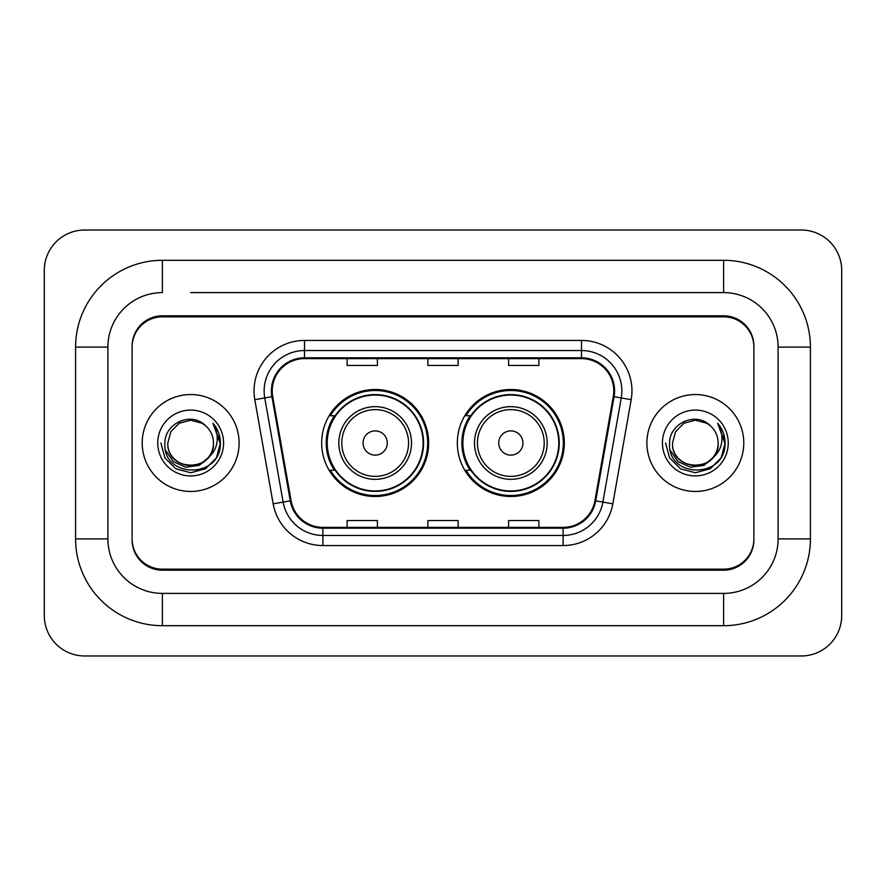 <?xml version="1.0" encoding="UTF-8"?>
<svg xmlns="http://www.w3.org/2000/svg" width="886" height="886" viewBox="0 0 886 886"><rect width="100%" height="100%" fill="white"/><g stroke="black" fill="none" stroke-linecap="round" stroke-linejoin="round"><path stroke-width="1.33" d="M457.331 443A53.492 53.492 0 0 0 510.834 496.492A53.492 53.492 0 0 0 564.327 443A53.492 53.492 0 0 0 510.834 389.508A53.492 53.492 0 0 0 457.331 443M321.673 443A53.492 53.492 0 0 0 375.166 496.492A53.492 53.492 0 0 0 428.669 443A53.492 53.492 0 0 0 375.166 389.508A53.492 53.492 0 0 0 321.673 443M334.498 470.256A48.952 48.952 0 0 1 334.498 415.744M470.167 470.256A48.952 48.952 0 0 1 470.167 415.744M190.656 292.601L723.607 292.601L190.656 292.601M810.413 347.113L778.107 347.113L778.107 538.887L778.107 347.113A54.511 54.511 0 0 0 723.607 292.601L723.607 260.307L162.393 260.307A86.806 86.806 0 0 0 75.587 347.113L75.587 538.887A86.806 86.806 0 0 0 162.393 625.693L723.607 625.693A86.806 86.806 0 0 0 810.413 538.887L810.413 347.113A86.806 86.806 0 0 0 723.607 260.307M723.607 625.693L723.607 593.398L162.393 593.398L723.607 593.398A54.511 54.511 0 0 0 778.107 538.887L810.413 538.887M75.587 538.887L107.893 538.887L107.893 347.113L107.893 538.887A54.511 54.511 0 0 0 162.393 593.398L162.393 625.693M723.607 316.834L162.393 316.834A30.279 30.279 0 0 0 132.114 347.113L132.114 538.887A30.279 30.279 0 0 0 162.393 569.166L723.607 569.166A30.279 30.279 0 0 0 753.886 538.887L753.886 347.113A30.279 30.279 0 0 0 723.607 316.834M162.393 260.307L162.393 292.601A54.511 54.511 0 0 0 107.893 347.113L75.587 347.113M841.7 270.396A40.379 40.379 0 0 0 801.321 230.028L84.679 230.028A40.379 40.379 0 0 0 44.3 270.396L44.3 615.604A40.379 40.379 0 0 0 84.679 655.972L801.321 655.972A40.379 40.379 0 0 0 841.7 615.604L841.7 270.396M753.886 347.113L753.886 346.105A30.279 30.279 0 0 0 723.607 315.815L162.393 315.815A30.279 30.279 0 0 0 132.114 346.105L132.114 347.113M132.114 538.887L132.114 539.895A30.279 30.279 0 0 0 162.393 570.185L723.607 570.185A30.279 30.279 0 0 0 753.886 539.895L753.886 538.887M142.214 443A48.453 48.453 0 0 0 190.656 491.453A48.453 48.453 0 0 0 239.109 443A48.453 48.453 0 0 0 190.656 394.547A48.453 48.453 0 0 0 142.214 443A48.453 48.453 0 0 0 190.656 491.453A48.453 48.453 0 0 0 239.109 443A48.453 48.453 0 0 0 190.656 394.547A48.453 48.453 0 0 0 142.214 443M646.891 443A48.453 48.453 0 0 0 695.344 491.453A48.453 48.453 0 0 0 743.786 443A48.453 48.453 0 0 0 695.344 394.547A48.453 48.453 0 0 0 646.891 443A48.453 48.453 0 0 0 695.344 491.453A48.453 48.453 0 0 0 743.786 443A48.453 48.453 0 0 0 695.344 394.547A48.453 48.453 0 0 0 646.891 443M272.212 390.914A32.295 32.295 0 0 1 304.518 358.62L581.482 358.62A32.295 32.295 0 0 1 613.289 396.529L594.927 500.69A32.295 32.295 0 0 1 563.119 527.38L322.881 527.38A32.295 32.295 0 0 1 291.073 500.69L272.711 396.529A32.295 32.295 0 0 1 272.212 390.914M271.404 390.914A33.103 33.103 0 0 0 271.913 396.662L290.276 500.834A33.103 33.103 0 0 0 322.881 528.189L563.119 528.189A33.103 33.103 0 0 0 595.724 500.834L614.087 396.662A33.103 33.103 0 0 0 581.482 357.811L304.518 357.811A33.103 33.103 0 0 0 271.404 390.914M254.814 399.686A50.469 50.469 0 0 1 304.518 340.445L581.482 340.445A50.469 50.469 0 0 1 631.186 399.686L612.824 503.846A50.469 50.469 0 0 1 563.119 545.554L322.881 545.554A50.469 50.469 0 0 1 273.176 503.846L254.814 399.686L264.759 397.925A40.379 40.379 0 0 1 304.518 350.546L581.482 350.546A40.379 40.379 0 0 1 621.241 397.925L602.879 502.096A40.379 40.379 0 0 1 563.119 535.454L322.881 535.454A40.379 40.379 0 0 1 283.121 502.096L264.759 397.925A40.379 40.379 0 0 1 264.139 390.914M132.114 346.105L132.114 539.895M753.886 539.895L753.886 346.105M427.86 358.62L427.86 365.453L458.14 365.453L458.14 358.62M347.113 358.62L347.113 365.453L377.392 365.453L377.392 358.62M508.608 358.62L508.608 365.453L538.887 365.453L538.887 358.62M458.14 527.38L458.14 520.547L427.86 520.547L427.86 527.38M377.392 527.38L377.392 520.547L347.113 520.547L347.113 527.38M538.887 527.38L538.887 520.547L508.608 520.547L508.608 527.38M208.144 457.663C196.027 474.032 166.657 463.555 167.842 443C166.446 472.437 214.877 472.437 213.471 443C214.877 472.437 166.446 472.437 167.842 443L170.898 431.593L179.249 423.242L190.656 420.185L202.063 423.242L205.607 425.756C191.597 411.082 164.641 423.176 164.896 443C162.326 478.219 219.44 479.149 220.37 444.717L220.415 443C220.326 435.513 217.845 428.946 212.939 423.286C216.671 429.389 217.978 435.967 216.882 443C215.819 448.98 212.906 453.876 208.144 457.663A22.814 22.814 0 0 0 213.471 443C214.877 472.437 166.446 472.437 167.842 443L170.898 431.593L179.249 423.242M213.471 443A22.814 22.814 0 0 0 205.607 425.756M209.594 456.434L199.295 465.349L185.794 467.232L173.368 461.617L165.604 450.398M157.752 443A32.915 32.915 0 0 0 190.656 475.915A32.915 32.915 0 0 0 223.571 443A32.915 32.915 0 0 0 190.656 410.085A32.915 32.915 0 0 0 157.752 443M212.939 423.286L220.404 443.864L219.019 433.985L220.404 443.864L219.019 433.985L220.404 443.864L213.161 423.541L220.404 443.864L213.161 423.541L220.415 443L216.428 457.874L205.541 468.772L190.656 472.759L175.782 468.772L164.885 457.874L160.898 443M213.161 423.541L220.404 443.886M387.282 443A12.116 12.116 0 0 0 375.166 430.884A12.116 12.116 0 0 0 363.061 443A12.116 12.116 0 0 0 375.166 455.116A12.116 12.116 0 0 0 387.282 443M411.503 443A36.337 36.337 0 0 0 375.166 406.663A36.337 36.337 0 0 0 338.829 443A36.337 36.337 0 0 0 375.166 479.337A36.337 36.337 0 0 0 411.503 443A36.337 36.337 0 0 1 375.166 479.337A36.337 36.337 0 0 1 338.829 443M423.12 443A47.944 47.944 0 0 0 375.166 395.056A47.944 47.944 0 0 0 327.222 443A47.944 47.944 0 0 0 375.166 490.944A47.944 47.944 0 0 0 423.12 443M427.661 443A52.484 52.484 0 0 1 330.312 470.256L335.174 470.256A48.398 48.398 0 0 0 407.195 479.293A48.398 48.398 0 0 0 407.195 406.707A48.398 48.398 0 0 0 335.174 415.744L330.312 415.744A52.484 52.484 0 0 1 427.661 443M522.939 443A12.116 12.116 0 0 0 510.834 430.884A12.116 12.116 0 0 0 498.718 443A12.116 12.116 0 0 0 510.834 455.116A12.116 12.116 0 0 0 522.939 443M547.171 443A36.337 36.337 0 0 0 510.834 406.663A36.337 36.337 0 0 0 474.497 443A36.337 36.337 0 0 0 510.834 479.337A36.337 36.337 0 0 0 547.171 443A36.337 36.337 0 0 1 510.834 479.337A36.337 36.337 0 0 1 474.497 443M558.778 443A47.944 47.944 0 0 0 510.834 395.056A47.944 47.944 0 0 0 462.88 443A47.944 47.944 0 0 0 510.834 490.944A47.944 47.944 0 0 0 558.778 443M563.319 443A52.484 52.484 0 0 1 465.97 470.256L470.831 470.256A48.398 48.398 0 0 0 542.852 479.293A48.398 48.398 0 0 0 542.852 406.707A48.398 48.398 0 0 0 470.831 415.744L465.97 415.744A52.484 52.484 0 0 1 563.319 443M718.158 443C719.554 472.437 671.123 472.437 672.529 443L675.586 431.593L683.937 423.242L695.344 420.185L706.751 423.242L710.295 425.756C696.285 411.082 669.329 423.176 669.583 443C667.014 478.219 724.128 479.149 725.047 444.717L725.102 443C725.014 435.513 722.522 428.946 717.627 423.286C721.348 429.389 722.666 435.967 721.558 443C720.495 448.98 717.582 453.876 712.831 457.663A22.814 22.814 0 0 0 718.158 443C719.554 472.437 671.123 472.437 672.529 443L675.586 431.593L683.937 423.242L695.344 420.185L706.751 423.242L710.295 425.756A22.814 22.814 0 0 1 718.158 443C719.554 472.437 671.123 472.437 672.529 443C671.333 463.555 700.715 474.032 712.831 457.663M714.282 456.434L703.971 465.349L690.482 467.232L678.056 461.617L670.292 450.398M662.429 443A32.915 32.915 0 0 0 695.344 475.915A32.915 32.915 0 0 0 728.248 443A32.915 32.915 0 0 0 695.344 410.085A32.915 32.915 0 0 0 662.429 443M717.627 423.286L725.08 443.864L723.696 433.985L725.08 443.864L723.696 433.985L725.08 443.864L717.848 423.541L725.08 443.864L717.848 423.541L725.102 443L721.115 457.874L710.218 468.772L695.344 472.759L680.459 468.772L669.572 457.874L665.585 443M717.848 423.541L725.08 443.886M581.482 340.445L581.482 357.811M264.759 397.925L271.913 396.662M322.881 545.554L322.881 528.189M563.119 528.189L563.119 545.554M595.724 500.834L612.824 503.846M273.176 503.846L290.276 500.834M614.087 396.662L631.186 399.686M304.518 340.445L304.518 357.811M408.557 443A33.38 33.38 0 0 0 375.166 409.62A33.38 33.38 0 0 0 341.786 443A33.38 33.38 0 0 0 375.166 476.38A33.38 33.38 0 0 0 408.557 443M544.214 443A33.38 33.38 0 0 0 510.834 409.62A33.38 33.38 0 0 0 477.443 443A33.38 33.38 0 0 0 510.834 476.38A33.38 33.38 0 0 0 544.214 443"/></g></svg>
